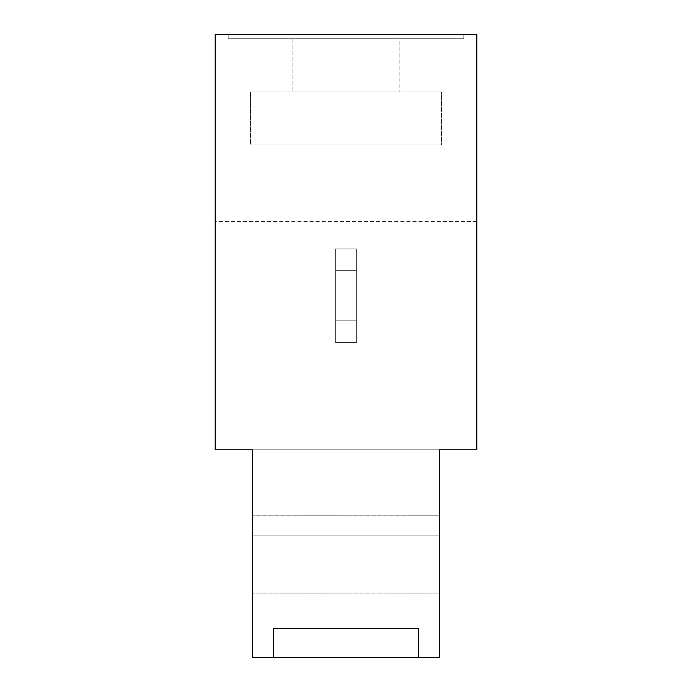 <?xml version="1.0" encoding="UTF-8"?>
<svg xmlns="http://www.w3.org/2000/svg" width="692" height="692" viewBox="0 0 692 692"><rect width="100%" height="100%" fill="white"/><g stroke="black" fill="none" stroke-linecap="round" stroke-linejoin="round"><path stroke-width="0.52" stroke-dasharray="3.46 2.59" d="M250.504 91.88L441.496 91.88L441.496 145L250.504 145L250.504 91.88L252.338 91.88L250.504 91.88L250.504 145L441.496 145L441.496 91.88L250.504 91.88M292.872 38.752L399.128 38.752L399.128 91.88L292.872 91.88L292.872 38.752L293.892 38.752L292.872 38.752L292.872 91.88L399.128 91.88L399.128 38.752L292.872 38.752M252.39 515.817L252.39 535.824L439.61 535.824L439.61 515.817L252.39 515.817L439.61 515.817L439.61 449.8L476.788 449.8L476.788 221.44L476.788 449.8L252.39 449.8L476.788 449.8L476.788 34.6L215.212 34.6L215.212 449.8L252.39 449.8L215.212 449.8L215.212 221.44L215.212 449.8L252.39 449.8L252.39 657.4L439.61 657.4L252.39 657.4L273.245 657.4L273.245 628.336L418.755 628.336L418.755 657.4L439.61 657.4L439.61 449.8L252.39 449.8L439.61 449.8L439.61 535.824L252.39 535.824L252.39 449.8L439.61 449.8L252.39 449.8L252.39 515.817L252.39 449.8L439.61 449.8L215.212 449.8L215.212 34.6L476.788 34.6L476.788 449.8L476.788 221.44L476.788 449.8L439.61 449.8L439.61 593.044L252.39 593.044L252.39 535.824L439.61 535.824L252.39 535.824L252.39 593.044L439.61 593.044L439.61 657.4L252.39 657.4L252.39 593.044L252.39 657.4L439.61 657.4L252.39 657.4L252.39 593.044L439.61 593.044L252.39 593.044L252.39 515.817M335.62 320.803L356.38 320.803L356.38 248.912L335.62 248.912L335.62 320.803L335.62 248.912L356.38 248.912L356.38 320.803L335.62 320.803L335.62 342.592L356.38 342.592L356.38 320.803L335.62 320.803L335.62 248.912L356.38 248.912L356.38 270.702L335.62 270.702L356.38 270.702L356.38 342.592L335.62 342.592L335.62 248.912L335.62 320.803L356.38 320.803L356.38 342.592L356.38 248.912L356.38 342.592L356.38 248.912L335.62 248.912L335.62 270.702L356.38 270.702L335.62 270.702L335.62 342.592L356.38 342.592L335.62 342.592L335.62 248.912L335.62 320.803M228.187 38.752L463.813 38.752L228.187 38.752L463.813 38.752L463.813 34.6L228.187 34.6L463.813 34.6L228.187 34.6L228.187 38.752L228.187 34.6L228.187 38.752L228.187 34.6L463.813 34.6L463.813 38.752L228.187 38.752M439.61 657.4L439.61 449.8L476.788 449.8L439.61 449.8L439.61 657.4M215.212 449.8L252.39 449.8L215.212 449.8M252.39 449.8L252.39 657.4L252.39 449.8M463.813 34.6L463.813 38.752L463.813 34.6M273.245 657.4L273.245 628.336L273.245 657.4L418.755 657.4L418.755 628.336L273.245 628.336L273.245 657.4L273.245 628.336L418.755 628.336L418.755 657.4L418.755 628.336L273.245 628.336L418.755 628.336L418.755 657.4L418.755 628.336L273.245 628.336L273.245 657.4M292.872 91.88L399.128 91.88L292.872 91.88M250.504 145L441.496 145L250.504 145M356.38 248.912L356.38 342.592L356.38 248.912M476.788 221.44L215.212 221.44"/><path stroke-width="1.04" d="M476.788 34.6L215.212 34.6L476.788 34.6L476.788 449.8L439.61 449.8L439.61 657.4L418.755 657.4L418.755 628.336L273.245 628.336L273.245 657.4L252.39 657.4L252.39 449.8L215.212 449.8L215.212 34.6L215.212 449.8L252.39 449.8L252.39 657.4L439.61 657.4L439.61 449.8L476.788 449.8L476.788 34.6M418.755 628.336L418.755 657.4L273.245 657.4L273.245 628.336L418.755 628.336"/></g></svg>
